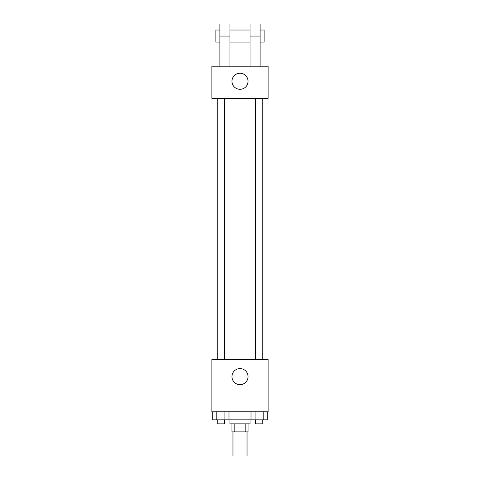 <?xml version="1.0" encoding="UTF-8"?>
<svg xmlns="http://www.w3.org/2000/svg" width="480" height="480" viewBox="0 0 480 480"><rect width="100%" height="100%" fill="white"/><g stroke="black" fill="none" stroke-linecap="round" stroke-linejoin="round"><path stroke-width="0.72" d="M232.968 431.886L232.968 456L247.032 456L247.032 431.886M245.154 423.852L245.154 431.886L231.96 431.886L231.96 423.852M245.154 431.886L248.04 431.886L248.04 423.852M250.044 419.832L250.044 423.852L229.956 423.852L229.956 419.832M234.846 423.852L234.846 431.886M228.99 411.798L228.99 419.832L267.252 419.832L267.252 411.798M268.128 411.798L211.872 411.798L211.872 359.556L268.128 359.556L268.128 411.798M248.04 376.632A8.04 8.04 0 0 1 235.98 383.592A8.04 8.04 0 0 1 235.98 369.672A8.04 8.04 0 0 1 248.04 376.632M255.51 359.556L255.51 98.346M224.49 98.346L224.49 359.556M268.128 98.346L211.872 98.346L211.872 66.198L268.128 66.198L268.128 98.346L211.872 98.346M251.01 411.798L251.01 419.832M263.19 411.798L263.19 419.832M255.066 411.798L255.066 419.832M262.746 419.832L262.746 423.852L255.51 423.852L255.51 419.832M228.99 419.832L212.748 419.832L212.748 411.798M224.934 411.798L224.934 419.832M216.81 411.798L216.81 419.832M224.49 419.832L224.49 423.852L217.254 423.852L217.254 419.832M231.96 81.264A8.04 8.04 0 0 1 244.02 74.304A8.04 8.04 0 0 1 244.02 88.224A8.04 8.04 0 0 1 231.96 81.264M250.044 66.198L250.044 36.054L260.094 36.054L260.094 24L250.044 24L250.044 36.054M250.044 30.03L229.956 30.03M219.906 66.198L219.906 36.054L229.956 36.054L229.956 66.198M229.956 36.054L229.956 24L219.906 24L219.906 36.054M260.094 66.198L260.094 36.054M260.094 42.084L264.114 42.084L264.114 30.03L260.094 30.03M219.906 30.03L215.886 30.03L215.886 42.084L219.906 42.084M262.746 359.556L262.746 98.346M217.254 98.346L217.254 359.556M250.044 42.084L229.956 42.084"/></g></svg>
